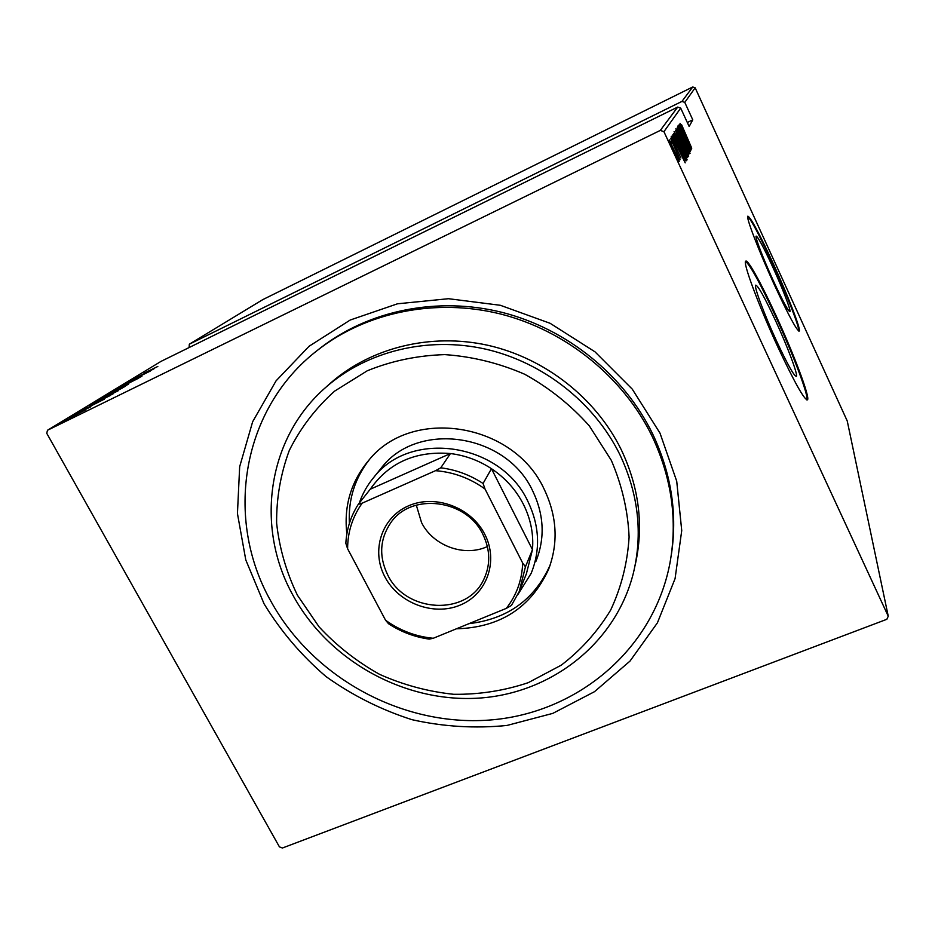 <?xml version="1.0" encoding="UTF-8"?>
<svg xmlns="http://www.w3.org/2000/svg" width="935" height="935" viewBox="0 0 935 935"><rect width="100%" height="100%" fill="white"/><g stroke="black" fill="none" stroke-linecap="round" stroke-linejoin="round"><path stroke-width="1.4" d="M660.005 433.15L676.718 481.209L681.732 530.601L675.07 578.648L657.41 622.85L630.003 661.092L594.485 691.69L552.795 713.382L507.039 725.431C475.214 728.657 443.517 726.74 411.961 719.681C381.094 709.794 352.448 695.43 326.023 676.578C301.409 655.482 280.745 631.207 264.044 603.776L245.776 559.901L237.443 513.525L239.664 466.717L252.649 421.732L276.07 380.837L309.076 346.266L350.216 320.027L397.515 303.793L448.496 298.709L500.354 305.289L550.142 323.311L594.976 351.817L632.294 389.17L660.005 433.15M671.143 555.974C677.688 514.788 671.575 474.209 652.782 434.202C624.276 375.367 567.077 328.898 502.188 312.395C437.218 296.161 368.402 310.478 319.98 348.311L317.596 350.216M776.669 341.275C787.632 364.662 794.189 376.349 796.339 376.337C798.21 375.017 787.515 346.569 775.582 320.752C764.807 297.622 758.18 285.759 755.714 285.152C753.61 285.806 764.211 314.394 776.669 341.275M773.49 281.108C782.759 301.07 788.24 311.261 789.935 311.659C791.279 310.946 782.525 288.331 772.742 267.013C763.591 247.226 758.063 236.929 756.158 236.087C754.674 236.403 763.369 259.089 773.49 281.108M774.309 284.743C788.45 315.165 796.749 330.604 799.226 331.06C801.201 329.81 787.866 295.46 773.128 263.319C759.267 233.318 750.84 217.598 747.86 216.149C745.569 216.476 758.776 250.977 774.309 284.743M798.759 331.048C799.811 327.94 786.791 294.607 772.567 263.577C759.816 235.936 751.53 220.228 747.708 216.452M777.721 346.721C794.458 382.368 804.38 400.075 807.501 399.841C810.259 397.562 793.944 354.353 776.003 315.516C761.522 283.901 747.755 258.89 745.721 261.145C742.46 261.894 758.565 305.418 777.721 346.721M806.905 399.97C809.044 396.428 792.927 353.933 775.325 315.82C760.225 283.317 750.302 265.178 745.546 261.391M672.055 549.511L672.183 548.88L672.055 549.511M58.636 424.595L56.042 425.951L58.695 424.689M67.799 419.009L65.251 420.353L67.858 419.114M73.339 415.643L70.815 416.975L73.397 415.748M104.451 399.116L79.58 411.669L104.451 399.116M110.038 394.383L118.219 390.76L95.09 402.214L110.061 394.441M122.228 386.95L107.618 394.593L122.228 386.95M119.902 387.078L141.933 376.221L119.949 387.172M154.03 368.776L131.029 380.381L154.03 368.776M144.317 373.088L157.84 366.438L144.341 373.135M129.287 381.433L150.301 371.055L129.287 381.433M115.379 389.895L138.824 378.079L115.379 389.895M104.229 396.674L125.465 386.26L104.416 397.001M89.55 405.603L113.158 393.787L89.678 405.825M90.847 406.748L74.075 415L90.847 406.748M69.541 417.77L85.751 409.834L69.576 417.816M77.138 414.789L60.436 423.31L77.266 415.035M677.723 107.069L160.995 361.389L47.486 430.264L660.309 130.409L677.723 107.069L680.703 108.121L663.932 131.683L888.25 616.2L847.25 421.007L695.161 87.82L684.782 102.394L681.954 101.401L189.326 344.197L189.115 347.539M888.25 616.2L886.847 619.297L282.393 848.022L279.425 846.865L46.75 433.302L47.486 430.264M189.326 344.197L262.758 299.632L692.73 86.978L695.161 87.82M681.954 101.401L692.73 86.978M677.875 157.454L679.207 161.428L677.349 158.518L669.215 139.841L677.676 157.559M670.594 138.298L680.025 159.745L670.594 138.298M680.902 157.957L671.155 136.791L680.902 157.957M673.457 133.752L686.045 160.89L679.161 147.882L673.457 133.752M675.549 130.432L687.634 157.36L678.541 138.871L675.549 130.432M677.139 127.92L689.469 153.305L679.453 132.98L688.826 154.743L677.139 127.92M679.102 124.811L690.883 150.138L681.124 131.005L690.357 151.306L678.553 125.676L688.324 144.843L679.102 124.811M684.139 131.379L691.76 148.186L681.603 124.729L684.034 131.426M680.703 108.121L689.153 126.505L692.777 119.832L684.782 102.394M691.351 149.109L679.348 124.413L683.275 132.256L680.061 123.291L691.316 149.121M677.548 126.12L690.065 153.305L677.548 126.12M682.644 141.746L688.639 156.496L681.86 143.452L675.865 128.761L682.538 141.793M681.019 144.808L687.131 159.885L680.201 146.585L674.088 131.566L680.902 144.855M685.191 162.865L672.031 136.019L676.356 144.528L676.741 143.85L672.884 134.675L685.191 162.865M671.833 139.771L672.826 142.26L671.587 139.888M671.038 141.056L672.043 143.569L670.792 141.185M669.729 143.195L670.746 145.743L669.472 143.324M663.932 131.683L660.309 130.409M684.513 134.792L689.107 144.259L684.397 134.85M681.931 143.324L687.412 153.784L677.139 131.461L681.825 143.371M686.407 154.626L682.562 145.918L686.091 154.789M681.264 143.277L676.741 133.284L681.264 143.277M680.271 146.444L685.893 157.115L680.949 144.948L675.362 134.324L680.166 146.503M685.682 160.715L686.278 160.434M684.934 157.805L674.965 136.218L679.231 147.742L684.934 157.805M674.228 136.568L674.965 136.218M677.7 147.286L682.737 157.594L678.004 146.748L677.571 147.356M677.419 147.029L678.004 146.748M673.89 151.108L678.027 158.868L670.407 142.412L673.761 151.166M141.243 375.18L150.021 370.751L141.267 375.216M116.559 390.421L128.504 384.168L116.594 390.468M122.029 388.095L114.993 391.601L122.088 388.2M113.392 392.291L104.451 396.826L113.474 392.443M104.147 397.994L116.361 391.59L104.171 398.041M110.388 395.213L91.127 404.972L110.494 395.4M90.66 406.012L100.162 401.232L90.695 406.07M67.191 420.166L76.191 415.421L67.227 420.212M692.777 119.832L687.307 122.508M297.447 595.268L319.104 626.894C336.74 645.863 356.925 661.699 379.645 674.38C403.406 684.981 428.113 691.62 453.767 694.308C479.456 694.588 504.292 690.708 528.263 682.667L561.292 665.147C581.161 649.907 597.617 631.557 610.649 610.099C621.343 587.238 627.49 562.882 629.103 537.029C627.934 510.884 622.009 485.335 611.338 460.394L589.342 425.916C570.829 405.112 549.277 387.885 524.687 374.245C498.939 363.072 472.315 356.527 444.826 354.61C417.536 355.452 391.683 360.84 367.28 370.774L334.59 391.146C315.598 408.209 300.521 427.95 289.324 450.366C280.64 473.8 276.398 498.063 276.62 523.156C279.39 548.191 286.332 572.22 297.447 595.268M619.87 454.62C638.441 494.042 642.918 533.64 633.299 573.424C615.23 644.788 549.067 694.857 475.728 698.293C402.295 701.764 328.068 659.841 292.935 595.221C255.021 527.375 266.966 438.083 326.116 387.055C366.906 351.279 427.318 336.179 485.113 349.024C542.849 362.079 594.368 402.599 619.87 454.62M535.802 561.619C545.152 538.49 544.135 514.963 532.751 491.05C506.302 433.162 417.349 420.353 381.386 467.932L373.462 477.785C410.068 429.329 500.891 442.489 527.948 501.522C539.588 525.914 540.64 549.885 531.127 573.435L517.768 594.718M369.325 459.669C354.797 478.358 348.147 499.594 349.374 523.39M361.822 575.516L354.973 562.625M346.862 533.932C343.683 506.162 350.964 481.654 368.706 460.382C411.412 406.538 513.701 422.363 544.193 489.25C557.085 516.354 558.522 543.095 548.518 569.485C530.788 607.785 500.073 627.56 456.373 628.811M270.706 600.901C312.664 677.594 401.688 726.39 488.783 720.102C575.738 713.931 652.946 650.877 669.822 563.758C677.746 520.877 671.879 478.463 652.221 436.505C623.563 377.366 566.049 330.663 500.821 314.067C435.523 297.727 366.345 312.115 317.713 350.122C241.323 408.77 224.283 518.773 270.706 600.901M635.075 565.488C643.958 526.662 639.376 488.105 621.319 449.828C596.109 398.322 545.14 358.222 488 345.319C430.813 332.626 370.985 347.598 330.569 383.058L328.033 385.325M468.984 623.657C507.588 619.075 534.645 599.545 550.142 565.079L550.177 564.985M384.928 576.907C370.879 550.844 381.515 517.487 408.385 505.893C435.055 493.914 471.263 507.331 484.821 534.376C498.776 561.269 486.784 594.391 460.008 605.167C433.431 616.34 398.579 603.157 384.928 576.907M482.939 534.493C466.401 498.928 410.874 492.301 390.608 522.957C379.762 539.226 378.815 556.594 387.768 575.025C405.837 613.009 467.114 616.282 483.757 579.466C490.641 564.915 490.361 549.932 482.939 534.493M416.309 505.134L421.533 522.56C433.045 545.841 464.368 557.318 487.392 546.543M493.61 613.57L479.491 619.356M520.702 587.881L526.382 573.821L532.471 549.663C533.733 534.165 530.753 519.112 523.506 504.503C516.073 489.975 505.391 478.042 491.471 468.704C478.86 460.441 465.186 455.392 450.448 453.545L370.237 489.227L358.257 504.362L362.184 503.159C352.518 516.739 347.656 531.945 347.61 548.775L385.571 620.244C399.958 630.576 415.853 636.583 433.244 638.278L506.302 608.381C516.541 595.256 521.999 580.144 522.7 563.08L485.031 489.017C470.071 478.241 453.58 472.128 435.523 470.679L362.184 503.159M435.523 470.679L440.771 467.804L450.448 453.545C415.584 450.752 388.855 462.65 370.237 489.227M522.7 563.08L525.447 566.797L532.471 549.663L491.471 468.704L483.068 483.477L485.031 489.017M359.309 503.042C362.476 493.785 367.198 485.358 373.462 477.785M433.244 638.278L429.212 639.119C414.591 637.027 401.033 631.896 388.539 623.727L385.571 620.244M347.61 548.775L345.845 543.317C346.593 529.198 350.73 516.202 358.257 504.362M525.447 566.797L519.194 591.598L511.41 605.471L506.302 608.381M440.771 467.804C455.964 469.744 470.06 474.957 483.068 483.477M674.264 136.674L674.848 136.393M326.116 387.055L330.569 383.058M319.98 348.311L317.713 350.122M548.518 569.485L550.142 565.079M484.704 577.479L483.757 579.466"/></g></svg>
